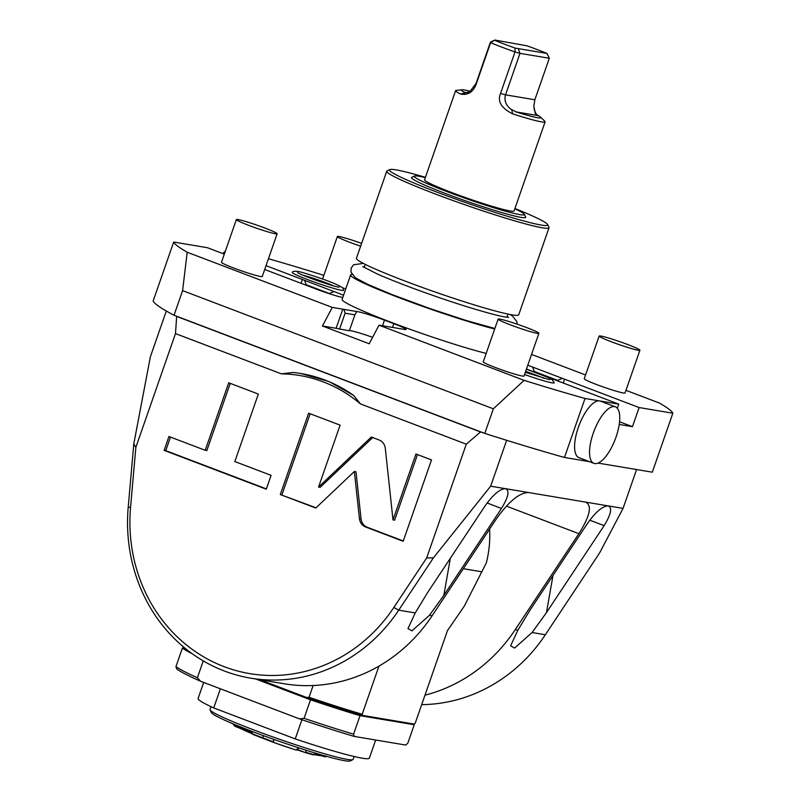 <?xml version="1.0" encoding="UTF-8"?>
<svg xmlns="http://www.w3.org/2000/svg" width="801" height="801" viewBox="0 0 801 801"><rect width="100%" height="100%" fill="white"/><g stroke="black" fill="none" stroke-linecap="round" stroke-linejoin="round"><path stroke-width="1.2" d="M268.445 258.743A264.48 18.373 -160.8 0 1 322.423 274.903L323.814 275.434M531.554 354.432L585.581 374.978M625.961 390.337L659.333 403.023A264.48 18.373 -160.8 0 1 672.85 413.206L652.314 472.19L598.027 463.088M224.32 254.147L207.409 247.709L173.677 242.052L153.131 301.036A264.48 18.373 19.2 0 0 174.027 315.234L175.399 315.764A263.399 18.303 19.2 0 0 176.661 316.405L175.479 333.586L281.341 373.837L293.226 372.485A146.813 135.639 -80.5 0 1 300.946 373.536L329.021 381.536L353.692 395.474L360.43 403.914A144.651 133.647 -80.5 0 0 281.341 373.837M175.479 333.586L135.85 447.389L133.797 443.894L150.368 356.785L166.308 311.018M175.399 315.764L484.785 433.411A264.48 18.373 19.2 0 0 564.475 457.461L589.476 461.656M176.661 316.405L480.53 431.959A263.399 18.303 19.2 0 0 483.404 432.88M372.595 337.331A21.587 1.502 19.2 0 0 349.366 330.703L339.584 329.061A21.587 1.502 19.2 0 0 336.11 328.28L322.443 325.997L369.191 343.769L379.023 325.176L524.104 380.355L493.356 408.8L182.598 290.623L174.027 315.234M493.356 408.8L484.785 433.411M173.677 242.052A264.48 18.373 19.2 0 0 187.194 252.235L332.275 307.404L342.768 309.166L336.11 328.28M182.598 290.623L187.194 252.235M322.443 325.997L332.275 307.404M524.104 380.355A264.48 18.373 19.2 0 0 585.02 398.477L618.752 404.135L544.189 375.779A21.587 1.502 19.2 0 1 543.248 375.419M379.023 325.176L389.516 326.938A21.587 1.502 19.2 0 0 390.347 327.048L403.273 329.221A21.587 1.502 19.2 0 0 406.067 329.421A21.587 1.502 19.2 0 0 393.822 323.684L384.47 320.13A21.587 1.502 19.2 0 0 356.795 311.539L354.893 314.843L349.366 330.703M339.584 329.061L345.111 313.201L343.869 309.376L356.795 311.539M343.869 309.376A21.587 1.502 19.2 0 0 342.768 309.166M264.7 269.496L281.972 276.065A21.587 1.502 19.2 0 0 284.255 276.926L313.912 288.2A21.587 1.502 19.2 0 0 342.768 297.481M343.529 295.309A21.587 1.502 19.2 0 0 334.157 291.594L329.001 293.597M306.463 285.366L304.5 280.32L334.157 291.594M304.5 280.32A21.587 1.502 19.2 0 0 302.337 279.479L301.006 283.294M266.032 265.672L302.337 279.479M534.577 372.095L532.615 367.058L562.272 378.342A21.587 1.502 19.2 0 1 564.555 379.193L639.118 407.549L672.85 413.206M532.615 367.058A21.587 1.502 19.2 0 0 527.789 365.226M533.336 371.644L526.467 369.031M351.969 274.423A85.927 5.967 19.2 0 0 350.618 274.963L342.117 299.374A85.927 5.967 19.2 0 0 395.123 323.814A85.927 5.967 19.2 0 0 486.177 353.411M342.327 287.719A21.587 1.502 19.2 0 0 345.762 288.891M599.138 336.06L584.259 378.773A21.587 1.502 19.2 0 0 600.249 385.892A21.587 1.502 19.2 0 0 623.348 392.981A21.587 1.502 19.2 0 0 625.04 392.971L639.919 350.257A21.587 1.502 -160.8 0 1 638.227 350.267A21.587 1.502 19.2 0 1 615.128 343.178A21.587 1.502 19.2 0 1 599.138 336.06A21.587 1.502 19.2 0 1 600.83 336.05A21.587 1.502 -160.8 0 1 623.929 343.128A21.587 1.502 -160.8 0 1 639.919 350.257M236.355 219.574L221.487 262.287A21.587 1.502 19.2 0 0 237.476 269.416A21.587 1.502 19.2 0 0 260.575 276.495A21.587 1.502 19.2 0 0 262.267 276.495L277.136 233.772A21.587 1.502 -160.8 0 1 275.444 233.782A21.587 1.502 19.2 0 1 252.345 226.703A21.587 1.502 19.2 0 1 236.355 219.574A21.587 1.502 19.2 0 1 238.047 219.564A21.587 1.502 -160.8 0 1 261.146 226.653A21.587 1.502 -160.8 0 1 277.136 233.772M498.122 319.118L483.253 361.832A21.587 1.502 19.2 0 0 499.233 368.961A21.587 1.502 19.2 0 0 522.332 376.039A21.587 1.502 19.2 0 0 524.024 376.029L538.903 333.316A21.587 1.502 -160.8 0 1 537.211 333.326A21.587 1.502 19.2 0 1 514.112 326.247A21.587 1.502 19.2 0 1 498.122 319.118A21.587 1.502 19.2 0 1 499.814 319.108A21.587 1.502 -160.8 0 1 522.913 326.197A21.587 1.502 -160.8 0 1 538.903 333.316M343.679 290.232A27.224 1.892 -160.8 0 1 341.546 290.322A27.224 1.892 -160.8 0 1 311.959 281.221A27.224 1.892 -160.8 0 1 292.295 272.34C292.475 271.459 294.177 271.139 297.401 271.389C299.914 271.289 326.538 279.809 336.831 284.645C345.201 288.67 342.458 288.35 343.679 290.232M526.397 369.221L547.423 377.191L552.159 379.664L554.272 382.788A27.224 1.892 -160.8 0 1 552.139 382.868A27.224 1.892 -160.8 0 1 524.565 374.498M578.292 427.484A30.228 11.374 -69.2 0 1 599.609 400.921A30.228 11.374 -69.2 0 1 600.44 401.151L615.398 406.838A30.228 11.374 -69.2 0 1 616.059 436.996A30.228 11.374 110.8 0 1 593.911 463.338L578.953 457.651A30.228 11.374 -69.2 0 1 578.292 427.484M618.752 404.135L617.321 408.24M639.118 407.549L632.46 426.673L619.233 424.45M585.02 398.477L564.475 457.461M593.911 463.338A30.228 11.374 110.8 0 1 593.251 433.171A30.228 11.374 -69.2 0 1 615.398 406.838M562.272 378.342L557.005 380.655M534.738 371.624L557.176 380.165M632.46 426.673L619.563 421.767M135.85 447.389L130.563 507.313A157.607 145.612 99.5 0 0 224.15 666.672A157.607 145.612 99.5 0 0 393.862 607.438L426.663 557.977L433.421 557.836L490.663 486.187L623.058 508.385L636.585 469.556M490.663 486.187L506.643 440.3M623.058 508.385L599.559 553.01L545.361 634.742A161.922 149.607 99.5 0 1 421.676 704.64M552.99 575.468L546.482 612.585L532.084 632.52L514.592 648.069L510.637 645.786L517.907 630.137L530.192 609.851L587.834 522.923C595.924 511.669 602.702 505.992 608.179 505.892L608.76 506.042M517.907 630.137L515.213 629.686A161.922 149.607 99.5 0 1 424.971 695.188M515.213 629.686L578.893 533.686C590.217 515.604 592.38 505.071 585.371 502.067L586.292 502.317M489.611 529.071A103.629 95.75 99.5 0 1 486.327 562.893L464.3 606.137L447.459 630.627L415.228 723.173L414.137 724.064L362.563 715.413A124.145 8.621 -160.8 0 1 306.713 697.531L259.764 679.679M378.953 666.112L362.182 714.272L362.563 715.413M186.803 649.641A124.145 8.621 -160.8 0 1 183.059 647.158L182.688 646.017M528.35 492.505C519.168 492.795 508.315 501.877 495.799 519.749L432.129 615.759A161.922 149.607 99.5 0 1 313.141 685.526A161.922 149.607 99.5 0 1 284.115 683.754L250.713 678.157A161.922 149.607 99.5 0 1 128.21 507.283L133.797 443.894M313.141 685.526L309.056 697.27L306.713 697.531M429.446 615.308L411.944 630.858L407.989 628.575L415.258 612.925L427.544 592.64L485.196 505.711C493.286 494.457 500.064 488.78 505.541 488.68C509.806 490.412 508.455 497 501.486 508.445L443.834 595.373L429.446 615.308L432.129 615.759M433.421 557.836L398.728 610.162A161.922 149.607 99.5 0 1 250.713 678.157M309.056 697.27A125.226 8.701 19.2 0 0 362.182 714.272M506.122 488.83L505.541 488.68M443.834 595.373L450.342 558.257M360.43 403.914L466.292 444.175L480.53 431.959M426.663 557.977L466.292 444.175M359.429 518.637C359.999 522.703 362.052 525.476 365.586 526.968L403.183 541.266L431.509 459.904L415.959 453.997L393.001 519.899L385.301 448.33C384.73 444.265 382.678 441.481 379.133 439.989L371.334 437.026L318.558 487.038L340.115 425.151L308.635 413.186L280.31 494.547L315.784 508.034L354.352 471.489L359.429 518.637L361.061 518.908C361.621 522.973 363.674 525.746 367.208 527.248L403.283 540.965M234.833 461.566L258.343 394.062L228.716 382.788L205.206 450.292L168.951 436.505L164.125 450.362L266.272 489.201L271.088 475.353L234.833 461.566M353.692 395.474A146.813 135.639 -80.5 0 0 300.946 373.536L301.216 373.576M608.179 505.892C612.445 507.624 611.093 514.212 604.134 525.646L589.756 520.179M546.482 612.585L604.134 525.646M354.352 471.489L355.984 471.769L361.061 518.908M280.31 494.547L316.045 507.784M310.157 413.767L281.932 494.818M318.558 487.038L320.19 487.308L372.705 437.546M393.001 519.899L394.633 520.179L417.481 454.567M170.473 437.086L165.757 450.633L266.373 488.9M230.237 383.369L206.838 450.573L205.206 450.292M164.125 450.362L165.757 450.633M255.839 679.018L310.518 699.814A125.226 8.701 -160.8 0 0 360.019 715.653L414.247 724.745L407.799 743.258L405.646 745.04L354.312 736.439L353.571 734.157A125.226 8.701 -160.8 0 1 304.07 718.317L299.454 718.867A123.064 8.551 -160.8 0 0 354.312 736.439M185.021 648.55L182.388 648.109A125.226 8.701 19.2 0 0 192.34 653.806M412.966 723.864A125.226 8.701 -160.8 0 1 414.247 724.745M360.019 715.653L353.571 734.157M182.388 648.109L175.95 666.612L176.681 668.895A123.064 8.551 19.2 0 0 200.6 681.271L299.454 718.867M175.95 666.612A125.226 8.701 19.2 0 0 197.396 677.756L203.264 660.895M200.6 681.271L197.396 677.756M310.518 699.814L304.07 718.317M203.684 682.452L198.097 698.502A90.673 6.298 19.2 0 0 213.727 707.924L295.239 738.923L301.927 719.709M213.727 707.924L220.385 688.8M375.669 740.024L369.361 758.147A90.673 6.298 -160.8 0 1 295.239 738.923M354.152 756.514L353.171 759.348A75.785 5.267 -160.8 0 1 352.871 759.638A75.785 5.267 -160.8 0 1 253.006 729.631A75.785 5.267 19.2 0 1 210.092 709.916A75.785 5.267 19.2 0 1 210.032 709.506L211.023 706.672M210.092 709.916L211.414 712.64A73.622 5.116 19.2 0 0 253.116 731.804A73.622 5.116 -160.8 0 0 350.137 760.95L352.871 759.638M297.211 749.786L298.793 747.894M297.571 749.576L305.461 752.64A48.581 3.374 -160.8 0 0 313.652 754.912L314.252 754.672A49.011 3.404 -160.8 0 1 305.612 752.269L306.302 750.297M320.821 754.722A45.767 3.184 -160.8 0 1 316.195 753.871A8.641 0.601 19.2 0 0 315.284 753.701M314.252 754.672L315.474 753.14M252.786 734.187A9.932 0.691 19.2 0 0 250.082 732.855A44.476 3.094 -160.8 0 1 242.062 729.23A9.932 0.691 19.2 0 0 235.844 726.697L235.664 726.207A49.011 3.404 -160.8 0 1 233.401 724.545L233.572 724.034M252.515 731.573L252.115 732.735A8.641 0.601 19.2 0 0 252.105 732.685A8.641 0.601 19.2 0 0 249.652 731.413A45.767 3.184 -160.8 0 1 241.401 727.678A8.641 0.601 19.2 0 0 236.265 725.576L236.395 725.205M273.191 741.806L262.728 737.801L263.469 735.668M273.582 739.313L273.401 742.367A51.815 3.604 -160.8 0 0 296.16 750.056L298.573 747.824M273.952 739.443L273.331 742.327M305.461 752.64L297.141 749.856M325.917 756.184L325.847 756.384A49.011 3.404 -160.8 0 1 325.657 756.575L325.116 756.835A9.932 0.691 19.2 0 0 320.14 755.583A44.476 3.094 -160.8 0 1 314.743 754.682A9.932 0.691 19.2 0 0 314.352 754.602M273.461 742.357L262.488 738.132A48.581 3.374 -160.8 0 1 252.896 734.407L252.115 732.735M235.844 726.697A48.581 3.374 -160.8 0 1 233.682 725.115L233.401 724.545M233.532 724.174L229.747 722.412M325.817 755.804L325.647 756.585A49.011 3.404 -160.8 0 1 325.647 756.585L325.116 756.835M235.664 726.207L236.265 725.576M262.488 738.132L262.728 737.801A49.011 3.404 -160.8 0 1 252.605 733.866M345.111 313.201L354.893 314.843M225.361 251.144A30.228 11.374 110.8 0 0 222.788 253.557M306.633 284.886L329.071 293.416M350.618 274.963A85.927 5.967 19.2 0 0 403.624 299.404A85.927 5.967 19.2 0 0 494.678 329.011M518.718 314.803A85.927 5.967 -160.8 0 1 511.989 314.843A85.927 5.967 19.2 0 1 420.054 286.648A85.927 5.967 19.2 0 1 356.425 258.282L386.743 171.234A85.927 5.967 19.2 0 0 450.372 199.589A85.927 5.967 19.2 0 0 542.307 227.784A85.927 5.967 -160.8 0 0 549.035 227.744L518.718 314.803M514.923 208.51A83.765 5.817 -160.8 0 1 547.644 224.55L548.975 227.284A85.927 5.967 -160.8 0 1 549.035 227.744M425.421 177.341A83.765 5.817 -160.8 0 0 396.044 169.872A83.765 5.817 19.2 0 0 389.807 169.592L387.073 170.903A85.927 5.967 19.2 0 0 386.743 171.234M389.807 169.592A83.765 5.817 19.2 0 0 448.83 196.575A83.765 5.817 19.2 0 0 541.146 225.041A83.765 5.817 -160.8 0 0 547.644 224.55M414.477 176.03L411.744 177.341A60.455 4.195 19.2 0 0 454.337 196.816A60.455 4.195 19.2 0 0 520.95 217.361A60.455 4.195 19.2 0 0 525.646 217.011L524.315 214.278A58.293 4.045 -160.8 0 1 519.789 214.618A58.293 4.045 -160.8 0 1 455.549 194.813A58.293 4.045 -160.8 0 1 414.477 176.03A58.293 4.045 -160.8 0 1 418.823 176.22A58.293 4.045 -160.8 0 1 425.321 177.612M514.833 208.781A58.293 4.045 -160.8 0 1 524.315 214.278M470.477 91.294A42.042 2.924 19.2 0 0 462.067 89.812L456.27 90.373A47.389 3.294 19.2 0 0 455.609 90.653L424.55 179.835A47.389 3.294 19.2 0 0 459.644 195.474A47.389 3.294 19.2 0 0 510.347 211.023A47.389 3.294 -160.8 0 0 514.062 211.003L545.111 121.832A47.389 3.294 19.2 0 0 544.77 121.191L540.575 117.146A42.042 2.924 19.2 0 0 538.272 115.634L535.338 113.532L533.846 106.253L534.858 99.765L549.316 58.273L547.053 53.447A43.935 3.054 -160.8 0 0 526.948 45.797L494.858 40.05L490.613 42.693L476.164 84.185C473.081 92.165 467.864 95.449 460.535 94.037L469.706 91.815L475.994 83.614L490.442 42.123L494.858 40.05M455.609 90.653A47.389 3.294 19.2 0 0 460.535 94.037M490.442 42.123L490.613 42.693A47.389 3.294 -160.8 0 0 514.993 51.965L500.545 93.457C497.251 101.296 501.236 108.075 512.51 113.802A47.389 3.294 19.2 0 0 541.396 121.852A47.389 3.294 19.2 0 0 545.111 121.832M500.545 93.457L505.531 94.848L519.989 53.357L514.993 51.965L515.073 48.08A43.935 3.054 -160.8 0 1 494.968 40.44M515.073 48.08L547.053 53.447M462.067 89.812A42.042 2.924 19.2 0 0 464.079 92.145L467.524 92.756M518.417 49.011L519.989 53.357L549.316 58.273L547.163 53.827M512.51 113.802L511.779 109.577L516.064 111.91A42.042 2.924 19.2 0 0 540.575 117.146M534.858 99.765L505.531 94.848C502.848 103.76 510.788 109.477 511.779 109.577M361.611 243.384A21.587 1.502 -160.8 0 0 339.063 236.505A21.587 1.502 19.2 0 0 337.371 236.515A21.587 1.502 19.2 0 0 360.64 246.177M303.018 275.234A20.405 1.422 -160.8 0 1 333.486 285.837M525.636 371.414A20.405 1.422 -160.8 0 1 544.079 378.392M564.555 379.193L563.223 383.018M545.361 634.742L532.084 632.52M506.512 506.162L578.893 533.686M463.328 568.7L482.052 571.844M415.258 612.925L398.728 610.162L393.862 607.438M487.108 502.978L501.486 508.445M130.563 507.313L128.21 507.283M365.586 526.968L367.208 527.248M314.743 754.682L316.355 753.401M242.062 729.23L241.532 727.288M250.082 732.855L249.942 730.592M320.14 755.583L321.501 754.922M384.47 320.13L382.518 325.767M393.822 323.684L392.52 327.419M476.164 84.185L475.994 83.614M467.604 92.736L464.079 92.145M516.064 111.91L538.272 115.634M296.27 750.096L273.361 742.367M510.087 314.503L512.45 315.995L516.925 321.672L517.096 324.145M508.675 317.376L505.181 316.976C495.699 315.604 464.54 306.543 433.081 295.479C410.533 287.569 392.009 280.43 377.511 274.082L362.703 266.543M494.858 328.49L466.502 320.58L430.317 308.695L392.28 294.668L367.699 284.345L355.464 277.837L350.998 272.16L351.178 268.075L353.581 264.771L363.374 263.409M365.276 264.38L364.175 267.534M507.994 314.082L506.903 317.236M533.846 106.253L534.377 110.077L536.229 114.253M322.573 279.028L337.371 236.515M339.093 287.179L338.643 287.078C334.077 286.828 300.625 275.174 297.602 272.63M549.686 379.734L525.326 372.315"/></g></svg>
